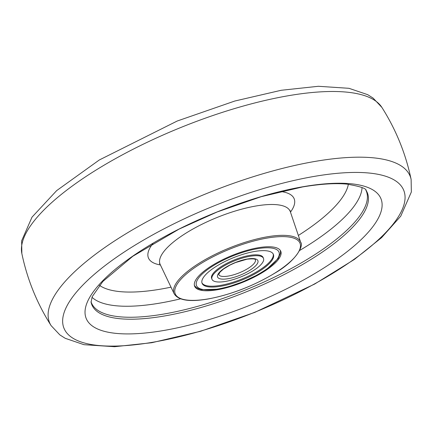 <?xml version="1.0" encoding="UTF-8"?>
<svg xmlns="http://www.w3.org/2000/svg" width="433" height="433" viewBox="0 0 433 433"><rect width="100%" height="100%" fill="white"/><g stroke="black" fill="none" stroke-linecap="round" stroke-linejoin="round"><path stroke-width="0.65" d="M258.144 247.746A46.488 14.435 -22.1 0 1 280.752 251.21A46.488 14.435 -22.1 0 1 262.414 272.552A46.488 14.435 -22.1 0 1 217.269 289.785A46.488 14.435 -22.1 0 1 194.612 286.191A46.488 14.435 -22.1 0 1 213.171 264.872A46.488 14.435 -22.1 0 1 258.144 247.746M365.825 190.071A148.362 46.077 -22.1 0 1 308.929 258.339A148.362 46.077 -22.1 0 1 163.642 314.071A148.362 46.077 -22.1 0 1 91 301.666M249.965 256.287A27.793 8.633 -22.1 0 1 263.497 258.398A27.793 8.633 -22.1 0 1 252.466 271.15A27.793 8.633 -22.1 0 1 225.523 281.418A27.793 8.633 -22.1 0 1 211.991 279.307A27.793 8.633 -22.1 0 1 223.022 266.555A27.793 8.633 -22.1 0 1 249.965 256.287M220.83 286.251A38.477 11.951 -22.1 0 1 202.097 283.328A38.477 11.951 -22.1 0 1 217.366 265.673A38.477 11.951 -22.1 0 1 254.658 251.454A38.477 11.951 -22.1 0 1 273.391 254.377A38.477 11.951 -22.1 0 1 258.122 272.032A38.477 11.951 -22.1 0 1 220.83 286.251M263.28 257.976A27.793 8.633 157.9 0 0 249.608 255.416A27.793 8.633 157.9 0 0 222.091 266.041A27.793 8.633 157.9 0 0 211.856 278.857M201.946 282.879A38.477 11.951 157.9 0 0 220.473 285.379A38.477 11.951 157.9 0 0 257.18 271.513A38.477 11.951 157.9 0 0 273.185 253.954M267.291 236.791A68.3 21.212 -22.1 0 1 300.681 242.345C303.879 244.948 297.054 260.39 274.825 273.163C253.397 286.018 231.065 294.646 207.818 299.035C189.427 302.147 178.207 300.378 174.142 293.731A68.3 21.212 -22.1 0 1 200.609 262.328A68.3 21.212 -22.1 0 1 267.291 236.791M207.997 298.938A67.326 20.908 157.9 0 0 293.071 259.004A67.326 20.908 157.9 0 0 267.199 238.053A67.326 20.908 157.9 0 0 182.131 277.986A67.326 20.908 157.9 0 0 207.997 298.938M174.142 293.731L160.21 264.536A70.222 21.807 -22.1 0 1 187.424 232.25A70.222 21.807 -22.1 0 1 255.99 205.994A70.222 21.807 -22.1 0 1 290.321 211.71L290.142 210.481M160.405 264.947A78.638 24.421 -22.1 0 1 153.082 243.281M280.611 191.494A78.638 24.421 -22.1 0 1 290.462 212.138M171.008 287.155A136.855 42.504 -22.1 0 1 160.681 289.13A136.855 42.504 -22.1 0 1 99.476 285.336M348.365 184.274A136.855 42.504 -22.1 0 1 333.605 207.954A136.855 42.504 -22.1 0 1 298.348 235.449M362.042 187.581A147.155 45.703 -22.1 0 1 299.636 250.474M180.561 298.824A147.155 45.703 -22.1 0 1 159.934 303.1A147.155 45.703 -22.1 0 1 91.975 297.244M164.221 316.02A148.698 46.179 -22.1 0 1 91.065 302.25L92.197 296.692L102.843 281.472L132.817 256.266L179.11 229.084L217.22 211.948L261.218 196.674L302.472 186.964C320.328 183.976 335.061 183.018 346.665 184.101C359.845 186.293 366.35 188.436 366.183 190.536A148.698 46.179 -22.1 0 1 311.511 259.123A148.698 46.179 -22.1 0 1 164.221 316.02M163.631 330.509A159.079 49.405 -22.1 0 1 102.507 281.006A159.079 49.405 -22.1 0 1 303.511 186.645A159.079 49.405 -22.1 0 1 364.635 236.147A159.079 49.405 -22.1 0 1 163.631 330.509M153.244 342.173A183.343 56.94 -22.1 0 1 82.795 285.12A183.343 56.94 -22.1 0 1 314.461 176.366A183.343 56.94 -22.1 0 1 384.91 233.419A183.343 56.94 -22.1 0 1 153.244 342.173M51.11 325.621A194.596 60.431 -22.1 0 1 122.544 235.855A194.596 60.431 -22.1 0 1 315.376 161.357A194.596 60.431 -22.1 0 1 411.123 179.435L411.35 191.998L400.747 216.164L381.592 237.641L354.465 259.378L314.634 284.059L254.848 312.345L200.685 331.24L151.756 342.725L114.599 346.714L84.007 344.69L65.269 338.33L59.868 334.909L51.11 325.621C36.994 303.376 27.241 279.355 21.85 253.565A194.596 60.431 -22.1 0 1 104.38 165.005A194.596 60.431 -22.1 0 1 288.703 95.666A194.596 60.431 -22.1 0 1 381.863 107.379C395.978 129.624 405.732 153.645 411.123 179.435M255.367 259.67A19.783 6.143 -22.1 0 1 247.514 268.747A19.783 6.143 -22.1 0 1 228.337 276.054A19.783 6.143 -22.1 0 1 218.708 274.554L219.932 272.211L223.601 268.947L230.156 264.996L235.541 262.56L246.934 259.221C258.036 258.09 254.577 260.228 255.367 259.67M247.308 259.015A21.758 6.76 -22.1 0 1 255.67 265.786A21.758 6.76 -22.1 0 1 228.175 278.69A21.758 6.76 -22.1 0 1 219.818 271.919A21.758 6.76 -22.1 0 1 247.308 259.015M257.31 248.726A44.507 13.824 -22.1 0 1 274.414 262.577A44.507 13.824 -22.1 0 1 218.178 288.979A44.507 13.824 -22.1 0 1 201.074 275.128A44.507 13.824 -22.1 0 1 257.31 248.726M300.681 242.345L290.321 211.71M160.21 264.536L159.485 263.535M21.85 253.565L21.65 240.824L32.015 217.139L56.68 190.601L99.292 159.983L177.249 121.007L234.8 101.03L281.217 90.275L318.374 86.286L348.966 88.31L367.704 94.67L373.105 98.091L381.863 107.379M263.497 258.398L263.14 257.527M211.991 279.307L211.64 278.435M194.401 285.466L196.1 287.377L198.173 288.611L201.675 289.677L217.804 289.184L229.03 286.586L242.864 281.796L257.418 274.912L267.08 268.925L278.208 258.512L280.508 253.116L280.4 250.545"/></g></svg>

